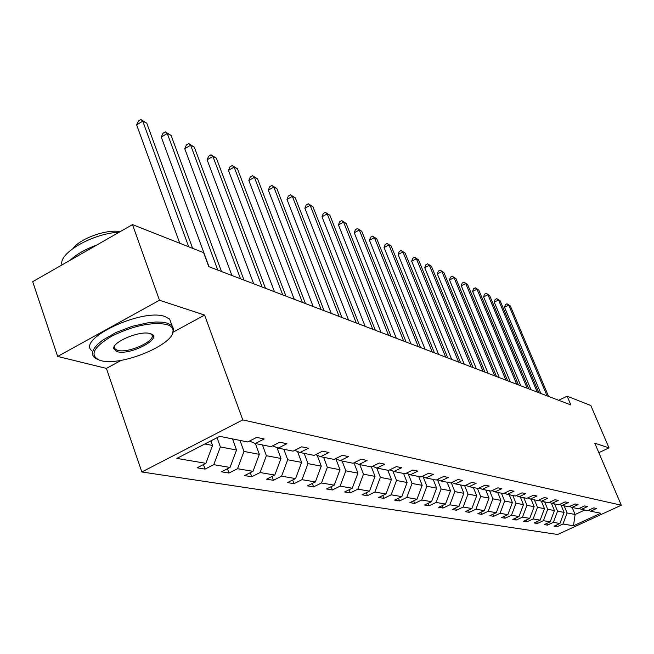 <?xml version="1.0" encoding="UTF-8"?>
<svg xmlns="http://www.w3.org/2000/svg" width="654" height="654" viewBox="0 0 654 654"><rect width="100%" height="100%" fill="white"/><g stroke="black" fill="none" stroke-linecap="round" stroke-linejoin="round"><path stroke-width="0.98" d="M141.836 471.975L557.658 534.49L621.3 505.215L242.773 419.893L141.836 471.975L106.414 368.406L121.342 360.297M173.196 332.134L204.612 315.073L159.478 300.251L57.65 356.438L106.414 368.406M57.65 356.438L32.7 281.67L132.509 224.608L159.478 300.251M598.835 452.674L609.005 447.867L590.807 405.521L567.132 396.177L558.688 400.289M564.132 505.853L567.108 512.973L575.111 514.494L573.484 525.8L562.955 524.009L557.118 526.707L556.448 525.088M572.176 507.471L575.111 514.494L584.79 510.022M567.108 512.973L562.955 524.009M554.559 503.915L557.568 511.158L564.083 512.393L559.914 523.494L554.044 526.2L557.118 526.707M559.914 523.494L553.349 522.374L547.423 525.121L546.728 523.445M544.651 501.92L547.7 509.278L554.437 510.561L550.194 521.843L544.242 524.598L547.423 525.121M550.194 521.843L543.409 520.69L537.4 523.478L536.689 521.745M534.408 499.852L537.49 507.332L544.463 508.657L540.155 520.134L534.114 522.938L537.4 523.478M540.155 520.134L533.133 518.941L527.026 521.786L526.29 519.987M523.805 497.71L526.928 505.321L534.146 506.695L529.765 518.369L523.625 521.23L527.026 521.786M529.765 518.369L522.489 517.134L516.292 520.028L515.532 518.164M512.826 495.495L515.99 503.237L523.462 504.659L519.006 516.537L512.777 519.448L516.292 520.028M519.006 516.537L511.469 515.262L505.182 518.205L504.389 516.268M501.446 493.198L504.651 501.078L512.401 502.55L507.856 514.649L501.528 517.616L505.182 518.205M507.856 514.649L500.048 513.325L493.656 516.325L492.846 514.314M489.642 490.811L492.887 498.839L500.923 500.367L496.304 512.687L489.879 515.704L493.656 516.325M496.304 512.687L488.203 511.305L481.712 514.371L480.87 512.27M477.395 488.342L480.682 496.509L489.029 498.103L484.32 510.643L477.788 513.725L481.712 514.371M484.32 510.643L475.916 509.221L469.31 512.344L468.444 510.161M464.675 485.775L468.011 494.097L476.676 495.748L471.877 508.534L465.239 511.673L469.31 512.344M471.877 508.534L463.146 507.054L456.435 510.234L455.536 507.962M451.301 482.709L454.832 491.587L463.841 493.304L458.953 506.335L452.208 509.548L456.435 510.234M458.953 506.335L449.878 504.798L443.06 508.044L442.12 505.673M437.395 479.537L441.131 488.979L450.5 490.762L445.521 504.054L438.654 507.324L443.06 508.044M445.521 504.054L436.087 502.452L429.138 505.771L428.174 503.294M423.154 476.807L426.874 486.265L436.627 488.121L431.542 501.683L424.56 505.019L429.138 505.771M431.542 501.683L421.724 500.008L414.661 503.4L413.647 500.817M408.325 473.978L412.02 483.437L422.182 485.366L416.99 499.206L409.894 502.624L414.661 503.4M416.99 499.206L406.763 497.465L399.569 500.931L398.523 498.225M392.866 471.044L396.528 480.486L407.123 482.505L401.834 496.631L394.607 500.122L399.569 500.931M401.834 496.631L391.157 494.816L383.849 498.364L382.753 495.528M376.737 467.986L380.366 477.404L391.427 479.513L386.015 493.942L378.658 497.514L383.849 498.364M386.015 493.942L374.881 492.053L367.434 495.675L366.297 492.707M359.814 464.61L363.485 474.191L375.036 476.39L369.51 491.138L362.022 494.792L367.434 495.675M369.51 491.138L357.877 489.167L350.291 492.871L349.113 489.756M342.116 461.037L345.835 470.831L357.91 473.128L352.269 488.211L344.633 491.947L350.291 492.871M352.269 488.211L340.105 486.143L332.371 489.944L331.145 486.666M323.591 457.293L327.36 467.308L340.006 469.719L334.235 485.145L326.452 488.971L332.371 489.944M334.235 485.145L321.498 482.979L313.618 486.87L312.334 483.429M304.175 453.377L308.001 463.621L321.253 466.147L315.351 481.941L307.421 485.857L313.618 486.87M315.351 481.941L302.009 479.668L293.973 483.658L292.632 480.028M283.828 449.265L287.703 459.754L301.6 462.403L295.559 478.573L287.474 482.595L293.973 483.658M295.559 478.573L281.563 476.194L273.364 480.289L271.966 476.464M262.45 444.957L266.382 455.699L280.983 458.479L274.794 475.049L266.546 479.178L273.364 480.289M274.794 475.049L260.096 472.548L251.733 476.75L250.269 472.703M239.985 440.42L243.975 451.432L259.327 454.35L252.984 471.338L244.571 475.581L251.733 476.75M252.984 471.338L237.525 468.714L228.99 473.03L227.453 468.755M217.071 437.698L220.382 446.935L236.544 450.017L230.036 467.438L221.453 471.796L228.99 473.03M230.036 467.438L213.76 464.675L205.045 469.114L203.443 464.577M204.865 443.984L212.55 445.448L205.879 463.334L197.107 467.814L205.045 469.114M205.879 463.334L176.858 458.405L219.719 436.324L247.703 441.973L256.67 437.395L264.2 438.973L255.297 443.51L270.985 446.674L279.757 442.227L286.91 443.723L278.195 448.129L293.082 451.137L301.674 446.805L308.467 448.227L299.933 452.519L314.084 455.372L322.504 451.162L328.954 452.511L320.599 456.688L334.071 459.41L342.312 455.307L348.459 456.59L340.268 460.661L353.103 463.253L361.188 459.255L367.049 460.481L359.021 464.446L371.268 466.915L379.189 463.016L384.781 464.185L376.908 468.06L388.599 470.414L396.373 466.613L401.719 467.724L393.994 471.509L405.169 473.766L412.805 470.046L417.914 471.117L410.328 474.804L421.029 476.962L428.517 473.332L433.414 474.354L425.967 477.96L436.21 480.028L443.567 476.48L448.26 477.461L440.943 480.984L450.769 482.971L457.988 479.496L462.492 480.437L455.307 483.886L464.732 485.783L471.828 482.39L476.145 483.29L469.09 486.666L478.148 488.489L485.121 485.17L489.266 486.036L482.333 489.339L491.031 491.097L497.882 487.835L501.871 488.669L495.053 491.906L503.425 493.598L510.169 490.402L514.003 491.203L507.3 494.375L515.352 496.002L521.982 492.871L525.677 493.647L519.08 496.754L526.838 498.323L533.362 495.258L536.926 496.002L530.435 499.051L537.915 500.555L544.332 497.547L547.766 498.266L541.381 501.258L548.592 502.713L554.911 499.762L558.222 500.449L551.935 503.392L558.9 504.79L565.121 501.896L568.318 502.566L562.129 505.444L568.849 506.801L574.98 503.956L578.071 504.602L571.972 507.43L578.471 508.747L584.504 505.951L587.488 506.572L581.48 509.352L587.766 510.619L593.709 507.872L596.595 508.477L590.685 511.207L600.756 513.243L573.484 525.8M132.509 224.608L203.615 252.673L208.757 266.644L570.868 404.94L567.132 396.177M579.158 508.42L581.48 509.352M561.001 504.994L564.083 512.393M557.568 511.158L553.349 522.374M569.569 506.466L571.972 507.43M551.371 503.163L554.437 510.561M547.7 509.278L543.409 520.69M559.644 504.447L562.129 505.444M538.708 500.187L541.381 501.258L544.463 508.657M537.49 507.332L533.133 518.941M549.36 502.354L551.935 503.392M531.056 499.174L534.146 506.695M526.928 505.321L522.489 517.134M520.331 497.007L523.462 504.659M515.99 503.237L511.469 515.262M527.672 497.931L530.435 499.051M509.221 494.767L512.401 502.55M504.651 501.078L500.048 513.325M516.21 495.601L519.08 496.754M497.71 492.446L500.923 500.367M492.887 498.839L488.203 511.305M504.316 493.173L507.3 494.375M485.767 490.034L489.029 498.103M480.682 496.509L475.916 509.221M491.955 490.655L495.053 491.906M473.373 487.532L476.676 495.748M468.011 494.097L463.146 507.054M479.112 488.031L482.333 489.339M460.498 484.933L463.841 493.304M454.832 491.587L449.878 504.798M465.738 485.301L469.09 486.666M447.107 482.227L450.5 490.762M441.131 488.979L436.087 502.452M451.816 482.464L455.307 483.886M433.185 479.415L436.627 488.121M426.874 486.265L421.724 500.008M437.305 479.496L440.943 480.984M418.691 476.488L422.182 485.366M412.02 483.437L406.763 497.465M422.173 476.406L425.967 477.96M403.592 473.447L407.123 482.505M396.528 480.486L391.157 494.816M406.371 473.177L410.328 474.804M387.838 470.267L391.427 479.513M380.366 477.404L374.881 492.053M389.849 469.801L393.994 471.509M371.374 466.866L375.036 476.39M363.485 474.191L357.877 489.167M372.576 466.269L376.908 468.06M353.978 462.819L357.91 473.128M345.835 470.831L340.105 486.143M354.484 462.574L359.021 464.446M335.886 458.846L340.006 469.719M327.36 467.308L321.498 482.979M335.51 458.691L340.268 460.661M317.165 455.266L321.253 466.147M308.001 463.621L302.009 479.668M315.604 454.612L320.599 456.688M297.554 451.53L301.6 462.403M287.703 459.754L281.563 476.194M294.684 450.328L299.933 452.519M276.985 447.622L280.983 458.479M266.382 455.699L260.096 472.548M272.669 445.824L278.195 448.129M255.371 443.526L259.327 454.35M243.975 451.432L237.525 468.714M249.476 441.066L255.297 443.51M232.538 438.916L236.544 450.017M220.382 446.935L213.76 464.675M609.005 447.867L594.788 443.199L621.3 505.215M204.612 315.073L242.773 419.893M210.915 440.861L212.55 445.448M588.436 510.308L590.685 511.207M113.927 347.274L114.581 347.299M188.695 246.787L142.752 121.178L146.766 123.197L192.619 248.34M179.768 243.263L136.612 124.824L142.752 121.178L140.88 119.51L146.766 123.197M136.612 124.824L138.435 120.965L140.88 119.51M166.909 324.523C152.08 321.719 133.792 325.545 112.047 335.993C93.293 347.241 89.181 355.335 99.694 360.272L100.79 360.583C121.178 366.788 175.771 343.947 173.032 330.303C172.779 327.662 170.735 325.733 166.909 324.523M97.879 359.586L94.201 357.468L92.582 354.885L92.623 351.738L94.34 348.149L97.691 344.266L102.539 340.252L115.905 332.534L132.19 326.321L148.581 322.675L155.93 322.021L162.29 322.193L167.408 323.166L172.01 325.667L173.678 329.109L172.067 334.374M150.199 333.638L150.445 333.712C164.277 337.578 130.293 355.801 117.14 351.664L113.722 348.721C111.998 341.919 140.52 330.115 150.199 333.638M114.761 345.729L114.393 347.519L115.202 349.113L117.638 350.331C128.519 353.855 158.145 339.843 151.303 334.366L150.314 333.671M62.007 264.911C58.092 253.343 92.729 233.347 119.249 232.186M70.223 260.218C76.469 254.292 85.322 249.231 96.776 245.037M73.313 248.193C80.434 238.318 106.929 228.974 120.23 231.63M91.961 350.871C76.044 339.205 142.523 307.821 165.053 316.561L169.664 319.103L171.323 323.746M217.782 270.094L167.285 133.514L171.103 135.435L221.493 271.516M209.035 266.75L161.268 137.046L167.285 133.514L165.405 131.855L171.103 135.435M161.268 137.046L163.01 133.269L165.405 131.855M240.5 278.767L190.641 145.253L194.279 147.085L244.032 280.116M231.908 275.489L184.739 148.687L190.641 145.253L188.761 143.61L194.279 147.085M184.739 148.687L186.398 144.984L188.761 143.61M262.123 287.024L212.893 156.437L216.368 158.186L265.491 288.316M253.687 283.803L207.105 159.78L212.893 156.437L211.013 154.81L216.368 158.186M207.105 159.78L208.7 156.143L211.013 154.81M282.732 294.897L234.132 167.113L237.443 168.781L285.945 296.123M274.443 291.733L228.45 170.367L234.132 167.113L232.252 165.503L237.443 168.781M228.45 170.367L229.979 166.803L232.252 165.503M302.393 302.41L254.422 177.308L257.586 178.902L305.459 303.579M294.251 299.295L248.839 180.479L254.422 177.308L252.534 175.713L257.586 178.902M248.839 180.479L250.31 176.981L252.534 175.713M321.171 309.579L273.813 187.06L276.846 188.581L324.106 310.699M313.168 306.522L268.328 190.142L273.813 187.06L271.933 185.474L276.846 188.581M268.328 190.142L269.742 186.709L271.933 185.474M339.132 316.438L292.379 196.388L295.281 197.851L341.936 317.509M331.251 313.429L286.992 199.396L292.379 196.388L290.499 194.818L295.281 197.851M286.992 199.396L288.349 196.028L290.499 194.818M356.307 323.002L310.159 205.331L312.939 206.729L358.997 324.024M348.566 320.043L304.87 208.258L310.159 205.331L308.287 203.778L312.939 206.729M304.87 208.258L306.178 204.947L308.287 203.778M372.772 329.289L327.213 213.899L329.878 215.24L375.347 330.27M365.153 326.379L322.005 216.76L327.213 213.899L325.349 212.362L329.878 215.24M322.005 216.76L323.272 213.506L325.349 212.362M388.55 335.314L343.579 222.123L346.138 223.415L391.018 336.254M381.061 332.453L338.461 224.919L343.579 222.123L341.723 220.602L346.138 223.415M338.461 224.919L339.679 221.722L341.723 220.602M403.698 341.094L359.291 230.02L361.752 231.263L406.069 342.001M396.324 338.281L354.264 232.759L359.291 230.02L357.444 228.516L361.752 231.263M354.264 232.759L355.433 229.611L357.444 228.516M418.241 346.653L374.399 237.615L376.769 238.808L420.522 347.519M410.982 343.881L369.453 240.288L374.399 237.615L372.559 236.127L376.769 238.808M369.453 240.288L370.589 237.198L372.559 236.127M432.229 351.991L388.934 244.923L391.215 246.067L434.419 352.825M425.075 349.261L384.062 247.539L388.934 244.923L387.111 243.452L391.215 246.067M384.062 247.539L385.165 244.498L387.111 243.452M445.676 357.125L402.929 251.953L405.12 253.057L447.786 357.934M438.638 354.443L398.131 254.512L402.929 251.953L401.106 250.498L405.12 253.057M398.131 254.512L399.193 251.52L401.106 250.498M458.618 362.071L416.402 258.731L418.519 259.793L460.653 362.847M451.685 359.422L411.685 261.232L416.402 258.731L414.595 257.292L418.519 259.793M411.685 261.232L412.715 258.289L414.595 257.292M471.093 366.837L429.4 265.262L431.436 266.284L473.046 367.581M464.266 364.229L424.748 267.715L429.4 265.262L427.602 263.832L431.436 266.284M424.748 267.715L425.746 264.813L427.602 263.832M483.118 371.423L441.932 271.557L443.902 272.546L485.006 372.151M476.39 368.856L437.354 273.969L441.932 271.557L440.15 270.151L443.902 272.546M437.354 273.969L438.319 271.108L440.15 270.151M494.71 375.854L454.031 277.639L455.936 278.596L496.533 376.549M488.08 373.32L449.527 280.002L454.031 277.639L452.257 276.25L455.936 278.596M449.527 280.002L450.459 277.19L452.257 276.25M505.91 380.129L465.722 283.517L467.553 284.441L507.668 380.8M499.37 377.636L461.274 285.831L465.722 283.517L463.964 282.136L467.553 284.441M461.274 285.831L462.182 283.059L463.964 282.136M516.717 384.258L477.011 289.191L478.785 290.082L518.418 384.912M510.275 381.797L472.638 291.463L477.011 289.191L475.27 287.825L478.785 290.082M472.638 291.463L473.521 288.733L475.27 287.825M527.173 388.255L487.933 294.684L489.65 295.543L528.808 388.877M520.813 385.827L483.617 296.908L487.933 294.684L486.2 293.327L489.65 295.543M483.617 296.908L484.475 294.218L486.2 293.327M537.269 392.114L498.503 299.998L500.163 300.832L538.863 392.719M531.007 389.719L494.244 302.181L498.503 299.998L496.778 298.657L500.163 300.832M494.244 302.181L495.078 299.532L496.778 298.657M547.046 395.842L508.73 305.14L510.341 305.941L548.583 396.43M540.866 393.479L504.536 307.282L508.73 305.14L507.022 303.808L510.341 305.941M504.536 307.282L505.346 304.666L507.022 303.808M169.664 319.103L172.01 325.667M115.202 349.113L114.295 346.465M114.393 347.519L113.722 348.721M173.032 330.303L173.678 329.109"/></g></svg>
